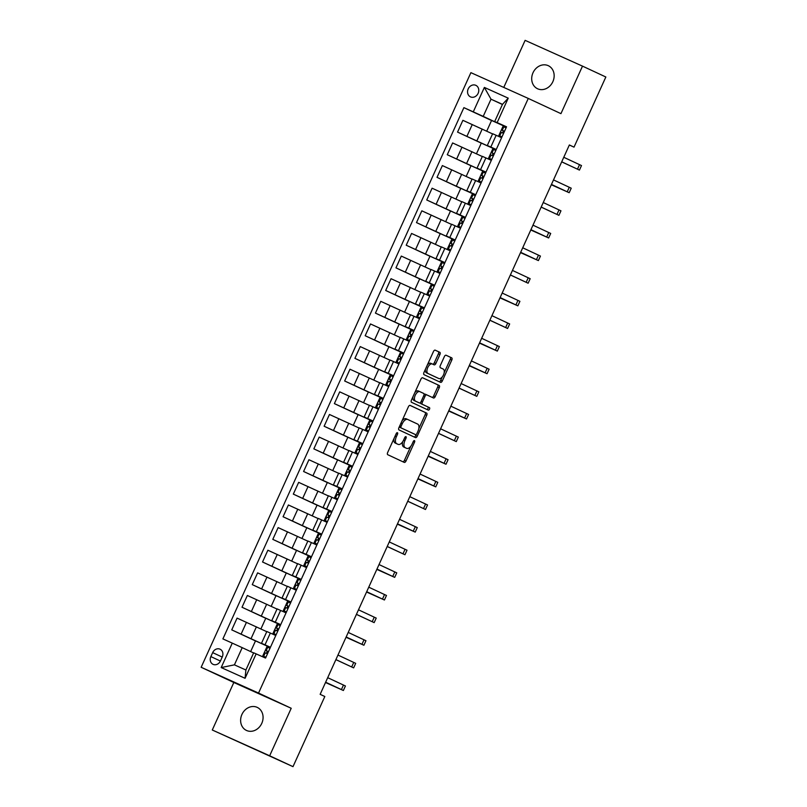 <?xml version="1.0" encoding="UTF-8"?>
<svg xmlns="http://www.w3.org/2000/svg" width="807" height="807" viewBox="0 0 807 807"><rect width="100%" height="100%" fill="white"/><g stroke="black" fill="none" stroke-linecap="round" stroke-linejoin="round"><path stroke-width="1.21" d="M397.417 432.693L397.417 432.693A1.362 0.706 114.2 0 0 396.217 433.631L387.653 452.515A1.947 1.009 114.2 0 0 387.763 454.714L404.257 462.401A1.947 1.009 114.2 0 0 404.267 462.401A1.947 1.009 114.2 0 0 405.982 461.049L414.546 442.165A1.362 0.706 114.2 0 0 414.465 440.622L414.465 440.622A1.362 0.706 114.2 0 0 413.255 441.57L412.155 444.011A6.244 3.238 114.2 0 1 406.657 448.349A6.244 3.238 114.2 0 1 406.637 448.339L405.265 447.693A6.244 3.238 114.2 0 1 404.912 440.642L406.022 438.201A1.362 0.706 114.2 0 0 405.941 436.658L405.941 436.658A1.362 0.706 114.2 0 0 404.741 437.606L403.631 440.047A6.244 3.238 114.2 0 1 398.133 444.375A6.244 3.238 114.2 0 1 398.113 444.364L396.741 443.729A6.244 3.238 114.2 0 1 396.388 436.678L397.498 434.237A1.362 0.706 114.2 0 0 397.417 432.693M533.003 72.761A12.72 10.884 -65 0 0 537.563 88.76A12.72 10.884 -65 0 0 552.856 81.678A12.72 10.884 -65 0 0 548.296 65.69A12.72 10.884 -65 0 0 533.003 72.761M241.929 714.447A12.72 10.884 -65 0 0 246.478 730.446A12.72 10.884 -65 0 0 261.771 723.375A12.72 10.884 -65 0 0 257.221 707.376A12.72 10.884 -65 0 0 241.929 714.447M468.201 88.881A6.365 5.437 -65 0 0 470.481 96.87A6.365 5.437 -65 0 0 478.127 93.34A6.365 5.437 -65 0 0 475.848 85.34A6.365 5.437 -65 0 0 468.201 88.881M439.936 354.515A1.947 1.009 114.2 0 0 439.825 352.306L435.195 350.157A1.947 1.009 114.2 0 0 435.185 350.157A1.947 1.009 114.2 0 0 433.47 351.509L423.957 372.471A1.947 1.009 114.2 0 0 424.068 374.68L440.561 382.357A1.947 1.009 114.2 0 0 440.572 382.357A1.947 1.009 114.2 0 0 442.286 381.005L451.799 360.043A1.947 1.009 114.2 0 0 451.688 357.834L446.1 355.231A1.947 1.009 114.2 0 0 446.089 355.231A1.947 1.009 114.2 0 0 444.375 356.583L440.309 365.551A1.947 1.009 114.2 0 0 440.42 367.76L443.184 369.051A5.215 2.703 114.2 0 1 443.487 374.922A5.215 2.703 114.2 0 1 438.897 378.564A5.215 2.703 114.2 0 1 438.877 378.554L428.013 373.5A5.215 2.703 114.2 0 1 427.71 367.619A5.215 2.703 114.2 0 1 432.31 363.987A5.215 2.703 114.2 0 1 432.33 363.997L434.136 364.835A1.947 1.009 114.2 0 0 434.146 364.835A1.947 1.009 114.2 0 0 435.861 363.483L439.936 354.515L438.383 353.819A1.947 1.009 114.2 0 0 438.272 351.61L435.044 350.107M560.946 113.646L582.503 66.134L605.845 76.998L574.019 147.136L569.359 144.967L320.147 694.333L324.817 696.512L293.002 766.65L269.659 755.786L291.216 708.274L258.543 693.062L528.272 98.434L560.946 113.646M410.127 405.417A1.947 1.009 114.2 0 0 410.117 405.407A1.947 1.009 114.2 0 0 408.403 406.758L398.9 427.73A1.947 1.009 114.2 0 0 399.001 429.929L415.504 437.606A1.947 1.009 114.2 0 0 415.504 437.616A1.947 1.009 114.2 0 0 417.219 436.264L426.732 415.292A1.947 1.009 114.2 0 0 426.621 413.093L410.127 405.417M411.429 400.101L420.941 379.139A1.947 1.009 114.2 0 1 422.656 377.777A1.947 1.009 114.2 0 0 422.656 377.777L439.159 385.464A1.947 1.009 114.2 0 1 439.26 387.663L435.195 396.64A1.947 1.009 114.2 0 1 433.48 397.992A1.947 1.009 114.2 0 0 433.48 397.992L426.782 394.875A1.947 1.009 114.2 0 0 425.057 396.227L422.364 402.179A1.947 1.009 114.2 0 0 422.475 404.378L429.435 407.626A1.362 0.706 114.2 0 1 429.516 409.159A1.362 0.706 114.2 0 1 428.315 410.117A1.362 0.706 114.2 0 0 428.315 410.117L411.54 402.3A1.947 1.009 114.2 0 1 411.429 400.101M220.472 660.923L222.278 656.938A6.163 5.266 -65 0 0 220.069 649.191A6.163 5.266 -65 0 0 212.665 652.621L210.859 656.595A6.163 5.266 -65 0 0 213.068 664.343A6.163 5.266 -65 0 0 220.472 660.923M258.543 693.062L201.155 667.278L470.895 72.65L528.272 98.434M256.162 653.852L245.076 678.294L221.189 667.56L232.275 643.129L242.211 647.648L234.413 664.847L245.893 670.002L253.691 652.802L265.543 658.068L506.544 126.8L494.691 121.534L502.489 104.345L491.009 99.19L483.211 116.379L503.286 125.731L491.574 120.465L486.722 131.168M491.544 120.515L463.894 107.644L222.893 638.912L232.275 643.129M463.894 107.644L473.275 111.86L484.361 87.418L508.239 98.151L497.152 122.583M291.216 708.274L233.828 682.49L212.281 730.002L269.659 755.786M212.281 730.002L293.002 766.65M582.503 66.134L525.125 40.35L503.77 87.418M233.828 682.49L201.155 667.278M569.328 145.028L574.019 147.136M242.211 647.648L253.62 652.964M502.418 104.496L491.009 99.19L484.361 87.418M498.474 136.312L503.286 125.731M481.285 143.142L457.549 132.096L462.885 120.324L492.573 133.891M457.549 132.096L493.016 148.357L481.305 143.091L476.453 153.794M488.215 158.949L493.016 148.357M471.026 165.768L447.28 154.722L452.616 142.95L482.304 156.518M447.28 154.722L482.757 170.983L471.046 165.717L466.194 176.42M477.946 181.575L482.757 170.983M460.757 188.394L437.021 177.348L442.357 165.576L472.045 179.144M437.021 177.348L472.488 193.609L460.777 188.344L455.925 199.047M467.687 204.201L472.488 193.609M450.498 211.02L426.752 199.975L432.088 188.202L461.775 201.77M426.752 199.975L462.229 216.236L450.518 210.97L445.666 221.673M457.418 226.828L462.229 216.236M440.229 233.647L416.493 222.601L421.829 210.829L451.517 224.396M416.493 222.601L451.96 238.862L440.249 233.596L435.397 244.299M447.159 249.454L451.96 238.862M429.97 256.273L406.224 245.227L411.57 233.455L441.247 247.023M406.224 245.227L441.701 261.488L429.99 256.223L425.138 266.925M436.89 272.08L441.701 261.488M419.701 278.899L395.965 267.853L401.301 256.081L430.988 269.649M395.965 267.853L431.432 284.114L419.721 278.849L414.869 289.552M426.631 294.706L431.432 284.114M409.442 301.525L385.696 290.48L391.042 278.708L420.719 292.275M385.696 290.48L421.173 306.741L409.462 301.475L404.61 312.178M416.362 317.333L421.173 306.741M399.172 324.152L375.437 313.106L380.773 301.334L410.46 314.901M375.437 313.106L410.904 329.367L399.203 324.101L394.341 334.804M406.103 339.959L410.904 329.367M388.913 346.778L365.178 335.732L370.514 323.96L400.191 337.528M365.178 335.732L400.645 351.993L388.934 346.728L384.082 357.43M395.834 362.585L400.645 351.993M378.644 369.404L354.909 358.358L360.245 346.596L389.932 360.154M354.909 358.358L390.376 374.619L378.675 369.354L373.812 380.057M385.575 385.211L390.376 374.619M368.385 392.031L344.65 380.985L349.986 369.223L379.663 382.78M344.65 380.985L380.117 397.246L368.406 391.98L363.553 402.683M375.316 407.838L380.117 397.246M358.116 414.657L334.38 403.611L339.717 391.849L369.404 405.407M334.38 403.611L369.848 419.872L358.147 414.606L353.284 425.309M365.046 430.464L369.848 419.872M347.857 437.283L324.121 426.237L329.458 414.475L359.135 428.033M324.121 426.237L359.589 442.498L347.878 437.233L343.025 447.935M354.787 453.09L359.589 442.498M337.588 459.919L313.852 448.863L319.189 437.101L348.876 450.659M313.852 448.863L349.32 465.125L337.619 459.859L332.756 470.562M344.518 475.716L349.32 465.125M327.329 482.546L303.593 471.49L308.93 459.728L338.607 473.285M303.593 471.49L339.061 487.751L327.349 482.485L322.497 493.188M334.259 498.343L339.061 487.751M317.06 505.172L293.324 494.116L298.661 482.354L328.348 495.912M293.324 494.116L328.792 510.377L317.09 505.111L312.228 515.814M323.99 520.969L328.792 510.377M306.801 527.798L283.065 516.742L288.402 504.98L318.079 518.538M283.065 516.742L318.533 533.003L306.821 527.738L301.969 538.44M313.731 543.595L318.533 533.003M296.532 550.424L272.796 539.369L278.133 527.607L307.82 541.164M272.796 539.369L308.264 555.63L296.562 550.364L291.7 561.067M303.462 566.221L308.264 555.63M286.273 573.051L262.537 561.995L267.874 550.233L297.551 563.8M262.537 561.995L298.005 578.256L286.293 572.99L281.441 583.693M293.203 588.848L298.005 578.256M276.004 595.677L252.268 584.621L257.604 572.859L287.292 586.427M252.268 584.621L287.746 600.882L276.034 595.616L271.172 606.319M282.934 611.474L287.746 600.882M265.745 618.303L242.009 607.247L247.345 595.485L277.033 609.053M242.009 607.247L277.477 623.508L265.765 618.243L260.913 628.956M272.675 634.1L277.477 623.508M255.476 640.929L231.74 629.874L237.076 618.112L266.764 631.679M231.74 629.874L267.218 646.135L255.506 640.879L250.644 651.582M262.436 656.676L267.218 646.135M270.375 647.416L261.498 643.27L270.446 647.264M280.644 624.789L271.767 620.644L280.715 624.638M290.903 602.163L282.026 598.017L290.974 602.012M301.162 579.537L292.295 575.391L301.243 579.386M311.431 556.911L302.554 552.765L311.502 556.759M321.69 534.284L312.823 530.138L321.761 534.133M331.959 511.658L323.082 507.512L332.03 511.507M342.218 489.032L333.352 484.886L342.289 488.881M352.488 466.406L343.611 462.26L352.558 466.254M362.747 443.779L353.88 439.633L362.817 443.628M373.016 421.153L364.139 417.007L373.086 421.002M383.275 398.527L374.408 394.381L383.345 398.376M393.544 375.901L384.667 371.755L393.614 375.749M403.803 353.274L394.936 349.128L403.873 353.123M414.072 330.648L405.195 326.502L414.142 330.497M424.331 308.022L415.464 303.876L424.401 307.87M434.6 285.396L425.723 281.25L434.67 285.244M444.859 262.769L435.992 258.623L444.929 262.618M455.128 240.143L446.251 235.997L455.198 239.992M465.387 217.517L456.52 213.371L465.457 217.355M475.656 194.891L466.779 190.745L475.727 194.729M485.915 172.264L477.038 168.118L485.985 172.103M496.184 149.638L487.307 145.492L496.255 149.477M506.443 127.012L494.691 121.534M261.498 643.27L266.845 631.508L275.782 635.502M271.767 620.644L277.104 608.882L286.051 612.866M282.026 598.017L287.363 586.255L296.31 590.24M292.295 575.391L297.632 563.629L306.579 567.614M302.554 552.765L307.891 541.003L316.838 544.987M312.823 530.138L318.16 518.376L327.107 522.361M323.082 507.512L328.419 495.75L337.366 499.735M333.352 484.886L338.688 473.124L347.635 477.108M343.611 462.26L348.947 450.498L357.894 454.482M353.88 439.633L359.216 427.871L368.153 431.856M364.139 417.007L369.475 405.245L378.422 409.23M374.408 394.381L379.744 382.619L388.681 386.603M384.667 371.755L390.003 359.993L398.951 363.977M394.936 349.128L400.272 337.366L409.21 341.351M405.195 326.502L410.531 314.74L419.479 318.725M415.464 303.876L420.8 292.114L429.738 296.098M425.723 281.25L431.059 269.488L440.007 273.472M435.992 258.623L441.328 246.861L450.266 250.846M446.251 235.997L451.587 224.235L460.535 228.22M456.52 213.371L461.856 201.609L470.794 205.593M466.779 190.745L472.115 178.983L481.063 182.967M477.038 168.118L482.384 156.356L491.322 160.341M487.307 145.492L492.643 133.73L501.591 137.715M483.211 116.379L473.275 111.86M234.413 664.847L221.189 667.56M245.893 670.002L245.076 678.294M508.239 98.151L502.489 104.345M394.038 438.433A6.244 3.238 114.2 0 0 395.188 443.033L396.741 443.729M398.133 444.375L396.59 443.679A6.244 3.238 114.2 0 0 396.61 443.689A6.244 3.238 114.2 0 1 396.57 443.668L395.188 443.033M402.733 441.661A6.244 3.238 114.2 0 0 403.712 446.997L405.265 447.693M406.657 448.349L405.114 447.643A6.244 3.238 114.2 0 0 405.134 447.653A6.244 3.238 114.2 0 1 405.084 447.643L403.712 446.997M402.854 461.745A1.947 1.009 114.2 0 0 404.428 460.353L410.834 446.231M418.793 428.678L425.178 414.596A1.947 1.009 114.2 0 0 425.067 412.397L409.976 405.366M414.102 436.96A1.947 1.009 114.2 0 0 415.676 435.568L416.109 434.59M401.069 426.368A1.362 0.706 114.2 0 0 401.14 427.912L415.615 434.65A1.362 0.706 114.2 0 0 415.625 434.66A1.362 0.706 114.2 0 0 416.826 433.712L417.996 431.13A6.244 3.238 114.2 0 0 417.643 424.079L407.747 419.479A6.244 3.238 114.2 0 0 407.727 419.469A6.244 3.238 114.2 0 0 402.229 423.796L401.069 426.368L399.778 425.793M399.324 426.792A1.362 0.706 114.2 0 0 399.596 427.216L401.14 427.912M414.072 433.964L415.625 434.66L414.072 433.954A1.362 0.706 114.2 0 0 414.082 433.964A1.362 0.706 114.2 0 0 414.072 433.964L399.596 427.216M407.706 419.458L406.193 418.783A6.244 3.238 114.2 0 0 406.173 418.772A6.244 3.238 114.2 0 0 401.997 420.881M422.515 377.737L439.159 385.464M432.068 397.337A1.947 1.009 114.2 0 0 433.641 395.944L437.717 386.967A1.947 1.009 114.2 0 0 437.606 384.768M426.772 394.865L425.228 394.179A1.947 1.009 114.2 0 0 424.058 394.673M420.528 402.441A1.947 1.009 114.2 0 0 420.921 403.682L429.435 407.626M426.883 409.452A1.362 0.706 114.2 0 0 428.013 408.352A1.362 0.706 114.2 0 0 427.881 406.93M419.842 391.647A5.215 2.703 114.2 0 0 419.822 391.637A5.215 2.703 114.2 0 0 415.232 395.269A5.215 2.703 114.2 0 0 415.534 401.15L419.358 402.935A1.947 1.009 114.2 0 0 421.083 401.583L423.776 395.632A1.947 1.009 114.2 0 0 423.665 393.423L418.278 390.941A5.215 2.703 114.2 0 0 418.278 390.941A5.215 2.703 114.2 0 0 414.778 392.716M413.023 396.59A5.215 2.703 114.2 0 0 413.981 400.454L415.534 401.15M417.814 402.239L419.358 402.935L417.814 402.239A1.947 1.009 114.2 0 0 417.814 402.239L413.981 400.454M432.734 364.179A1.947 1.009 114.2 0 0 434.307 362.787L438.383 353.819M432.3 363.977L430.777 363.301A5.215 2.703 114.2 0 0 430.756 363.291A5.215 2.703 114.2 0 0 427.397 364.905M425.471 369.152A5.215 2.703 114.2 0 0 426.469 372.804L428.013 373.5M438.877 378.554L437.323 377.858A5.215 2.703 114.2 0 0 437.364 377.878A5.215 2.703 114.2 0 0 437.344 377.868L426.469 372.804M444.193 372.703L450.245 359.337A1.947 1.009 114.2 0 0 450.135 357.138L445.948 355.191M439.159 381.701A1.947 1.009 114.2 0 0 440.733 380.309L442.256 376.95M270.063 648.283L267.41 647.123L265.846 650.563L267.702 651.451M265.997 657.241L263.304 656.172L265.856 657.392M325.503 682.52L343.378 690.499L325.645 682.218M343.378 690.499L345.426 685.97L327.703 677.688M264.867 652.742L266.411 653.347L267.399 651.178L265.856 650.563L267.42 647.123M325.625 682.268L338.849 688.442L325.524 682.49M280.322 625.657L277.679 624.497L276.115 627.937L277.961 628.824M276.176 634.635L273.573 633.545L276.115 634.766M275.126 630.106L273.573 633.545L275.126 630.106L276.68 630.721L277.658 628.552L276.115 627.937M335.883 659.642L353.637 667.873L335.914 659.591M353.637 667.873L355.695 663.344L337.962 655.062M290.591 603.031L287.938 601.871L286.374 605.311L288.23 606.198M286.525 611.988L283.832 610.919L286.424 612.049M346.032 637.268L363.907 645.247L346.173 636.965M363.907 645.247L365.954 640.718L348.231 632.436M283.832 610.919L285.396 607.479L286.939 608.095L287.928 605.926L286.384 605.311L287.948 601.871M346.153 637.016L359.377 643.189L346.052 637.237M300.85 580.404L298.207 579.255M296.704 589.382L294.101 588.293L296.643 589.503M295.655 584.853L294.101 588.293L295.655 584.853L297.208 585.468L298.187 583.3L296.643 582.684L298.489 583.572M356.412 614.389L374.166 622.621L356.442 614.339M374.166 622.621L376.223 618.091L358.49 609.81M311.119 557.778L308.466 556.618L306.902 560.058L308.758 560.946M307.053 566.736L304.36 565.667L306.953 566.796M366.56 592.015L384.435 599.994L366.701 591.713M384.435 599.994L386.482 595.465L368.759 587.183M304.36 565.667L305.924 562.227L307.467 562.842L308.456 560.673L306.912 560.058L308.476 556.618M366.681 591.763L379.905 597.937L366.58 591.985M321.378 535.152L318.725 533.992L317.171 537.432L319.017 538.319M317.232 544.13L314.619 543.04L317.171 544.251M316.193 539.611L317.736 540.216L318.715 538.047L317.171 537.432M376.829 569.389L394.694 577.368L376.97 569.086M394.694 577.368L396.751 572.839L379.018 564.557M316.183 539.601L314.619 543.04L316.193 539.601M376.94 569.137L390.164 575.31L376.839 569.359M331.647 512.526L328.994 511.366L327.43 514.805L329.286 515.693M327.45 521.594L324.888 520.414L327.44 521.625M387.209 546.51L404.963 554.742L387.229 546.46M404.963 554.742L407.01 550.213L389.287 541.931M324.888 520.414L326.452 516.974L327.995 517.59L328.984 515.421L327.44 514.805L329.004 511.366M341.906 489.899L339.253 488.739L337.699 492.179L339.545 493.067M337.76 498.877L335.147 497.788L337.699 498.998M336.711 494.348L335.147 497.788L336.711 494.348L338.254 494.963L339.243 492.795L337.699 492.179M397.357 524.136L415.222 532.116L397.498 523.834M415.222 532.116L417.269 527.586L399.546 519.304M397.468 523.884L410.692 530.058L397.367 524.106M352.175 467.273L349.522 466.113L347.958 469.553L349.814 470.441M348.11 476.231L345.416 475.162L347.968 476.372M407.737 501.258L425.481 509.489L407.757 501.208M425.481 509.489L427.539 504.96L409.815 496.678M345.416 475.162L346.98 471.722L348.523 472.337L349.512 470.158L347.968 469.553L349.532 466.113M362.434 444.647L359.781 443.487L358.227 446.927L360.073 447.814M358.288 453.625L355.675 452.535L358.227 453.746M357.239 449.096L355.675 452.535L357.239 449.096L358.782 449.711L359.771 447.532L358.227 446.927M417.885 478.884L435.75 486.863L418.026 478.581M435.75 486.863L437.798 482.334L420.074 474.052M417.996 478.632L431.22 484.805L417.895 478.854M372.703 422.021L370.05 420.861L368.486 424.3L370.342 425.188M368.638 430.978L365.944 429.909L368.496 431.12M428.144 456.258L446.009 464.237L428.285 455.955M446.009 464.237L448.067 459.708L430.343 451.426M367.508 426.479L369.051 427.085L370.04 424.906L368.496 424.3L370.06 420.861M428.265 456.005L441.49 462.179L428.164 456.227M382.962 399.394L380.309 398.234L378.755 401.674L380.601 402.562M378.816 408.372L376.203 407.283L378.755 408.493M377.767 403.843L376.203 407.283L377.767 403.843L379.31 404.458L380.299 402.279L378.755 401.674M438.524 433.379L456.278 441.6L438.544 433.329M456.278 441.6L458.326 437.081L440.602 428.799M393.231 376.768L390.578 375.608L389.014 379.048L390.86 379.936M389.166 385.726L386.472 384.657L389.055 385.786M448.672 411.005L466.537 418.974L448.813 410.702M466.537 418.974L468.595 414.455L450.861 406.173M386.472 384.657L388.026 381.217L389.579 381.832L390.568 379.653L389.024 379.048L390.588 375.608M448.793 410.753L462.018 416.926L448.692 410.975M403.49 354.142L400.837 352.982L399.283 356.422L401.129 357.309M399.344 363.12L396.731 362.03L399.283 363.241M398.295 358.59L396.731 362.03L398.295 358.59L399.838 359.206L400.827 357.027L399.283 356.422M459.052 388.127L476.806 396.348L459.072 388.076M476.806 396.348L478.854 391.829L461.13 383.547M413.759 331.516L411.106 330.356L409.542 333.795L411.388 334.683M409.694 340.473L407 339.404L409.583 340.534M469.2 365.753L487.065 373.722L469.341 365.45M487.065 373.722L489.123 369.202L471.389 360.921M407.01 339.404L408.554 335.964L410.107 336.58L411.096 334.401L409.553 333.795L411.116 330.356M469.321 365.5L482.546 371.674L469.21 365.722M424.018 308.889L421.365 307.729L419.811 311.169L421.658 312.057M419.872 317.867L417.259 316.778L419.811 317.988M418.833 313.348L420.366 313.953L421.355 311.774L419.811 311.169M479.469 343.126L497.334 351.095L479.6 342.824M497.334 351.095L499.382 346.576L481.658 338.294M418.823 313.338L417.259 316.778L418.833 313.338M479.58 342.874L492.805 349.048L479.479 343.096M434.287 286.263L431.634 285.103L430.07 288.543L431.916 289.431M430.091 295.332L427.528 294.152L430.07 295.362M489.849 320.248L507.593 328.469L489.869 320.187M507.593 328.469L509.651 323.95L491.917 315.668M427.539 294.152L429.082 290.712L430.635 291.327L431.614 289.148L430.081 288.543L431.644 285.103M444.546 263.637L441.893 262.477L440.34 265.917L442.186 266.804M440.4 272.615L437.787 271.525L440.34 272.736M439.351 268.085L437.787 271.525L439.351 268.085L440.894 268.701L441.883 266.522L440.34 265.917M499.997 297.874L517.862 305.843L500.128 297.561M517.862 305.843L519.91 301.324L502.186 293.042M500.108 297.622L513.333 303.795L500.007 297.844M454.815 241.011L452.162 239.85L450.599 243.29L452.445 244.178M450.75 249.968L448.056 248.899L450.599 250.109M510.377 274.995L528.121 283.217L510.397 274.935M528.121 283.217L530.179 278.697L512.445 270.416M448.067 248.899L449.61 245.459L451.163 246.074L452.142 243.896L450.609 243.29L452.172 239.85M465.074 218.384L462.421 217.224L460.868 220.654L462.714 221.552M460.928 227.362L458.315 226.273L460.868 227.483M459.879 222.833L458.315 226.273L459.879 222.833L461.422 223.448L462.411 221.269L460.868 220.654M520.515 252.621L538.39 260.59L520.656 252.309M538.39 260.59L540.438 256.071L522.714 247.789M520.636 252.369L533.861 258.543L520.535 252.591M475.343 195.758L472.69 194.598L471.127 198.028L472.973 198.925M471.278 204.716L468.585 203.646L471.127 204.857M530.784 229.995L548.649 237.964L530.925 229.682M548.649 237.964L550.707 233.445L532.973 225.163M468.595 203.646L470.138 200.207L471.692 200.822L472.67 198.643L471.137 198.038L472.7 194.598M530.895 229.743L544.13 235.916L530.794 229.965M485.602 173.132L482.949 171.972L481.386 175.401L483.242 176.299M481.456 182.11L478.844 181.02L481.396 182.231M541.164 207.117L558.918 215.338L541.184 207.056M558.918 215.338L560.966 210.819L543.242 202.537M480.407 177.58L478.844 181.02L480.407 177.58L481.95 178.196L482.939 176.017L481.396 175.412L482.959 171.972M495.871 150.505L493.218 149.335L491.655 152.775L493.501 153.673M491.806 159.463L489.113 158.394L491.695 159.524M551.312 184.742L569.177 192.712L551.453 184.43M569.177 192.712L571.235 188.192L553.501 179.911M489.123 158.394L490.666 154.954L492.22 155.569L493.198 153.391L491.665 152.785L493.228 149.345M551.423 184.49L564.658 190.664L551.322 184.712M506.13 127.879L503.477 126.709L501.914 130.149L503.77 131.047M501.984 136.847L499.372 135.768L501.924 136.978M500.935 132.328L499.372 135.768L500.935 132.328L502.479 132.943L503.467 130.764L501.914 130.149M561.692 161.864L579.446 170.085L561.712 161.804M579.446 170.085L581.494 165.566L563.77 157.284M482.203 129.07L476.866 140.832M471.944 151.696L466.607 163.458M461.675 174.322L456.338 186.084M451.416 196.948L446.079 208.71M441.147 219.575L435.81 231.337M430.888 242.201L425.551 253.963M420.618 264.827L415.282 276.589M410.36 287.453L405.023 299.215M400.09 310.08L394.754 321.842M389.831 332.706L384.495 344.468M379.562 355.332L374.226 367.094M369.303 377.958L363.967 389.72M359.034 400.585L353.698 412.347M348.775 423.211L343.439 434.973M338.506 445.837L333.17 457.599M328.247 468.464L322.911 480.226M317.988 491.09L312.642 502.852M307.719 513.716L302.383 525.488M297.46 536.342L292.114 548.114M287.191 558.969L281.855 570.741M276.932 581.595L271.596 593.367M266.663 604.221L261.327 615.993M256.404 626.847L251.068 638.619M270.345 633.051L265.009 644.823M246.458 622.328L241.122 634.09M256.727 599.702L251.391 611.464M280.614 610.425L275.278 622.197M266.986 577.076L261.65 588.838M290.873 587.799L285.537 599.571M277.255 554.449L271.919 566.211M301.142 565.172L295.796 576.944M287.514 531.823L282.178 543.585M311.401 542.546L306.065 554.318M297.783 509.197L292.447 520.959M321.67 519.92L316.324 531.692M308.042 486.571L302.706 498.333M331.929 497.294L326.593 509.066M318.311 463.934L312.975 475.706M342.188 474.667L336.852 486.439M328.57 441.308L323.234 453.08M352.457 452.041L347.121 463.813M338.839 418.682L333.503 430.454M362.716 429.415L357.38 441.187M349.098 396.055L343.762 407.828M372.985 406.789L367.649 418.551M359.367 373.429L354.031 385.201M383.244 384.162L377.908 395.924M369.626 350.803L364.29 362.575M393.513 361.536L388.177 373.298M379.895 328.177L374.559 339.949M403.772 338.91L398.436 350.672M390.154 305.55L384.818 317.322M414.041 316.283L408.705 328.046M400.423 282.924L395.087 294.696M424.3 293.657L418.964 305.419M410.682 260.298L405.346 272.07M434.57 271.031L429.233 282.793M420.951 237.672L415.615 249.444M444.828 248.405L439.492 260.167M431.21 215.045L425.874 226.817M455.098 225.778L449.761 237.54M441.479 192.419L436.143 204.191M465.357 203.152L460.02 214.914M451.738 169.793L446.402 181.565M475.626 180.526L470.289 192.288M462.007 147.167L456.661 158.939M485.885 157.9L480.548 169.662M472.266 124.54L466.93 136.312M496.154 135.273L490.817 147.035M220.412 661.044L210.859 656.595M222.218 657.069L212.665 652.621M395.097 436.093L396.388 436.678M396.57 443.668L398.113 444.364M404.731 437.626L406.022 438.201M403.621 440.067L404.912 440.642M405.084 447.643L406.637 448.339M413.255 441.59L414.546 442.165M404.428 460.353L405.982 461.049M396.207 433.652L397.498 434.237M425.067 412.397L426.621 413.093M425.178 414.596L426.732 415.292M415.676 435.568L417.219 436.264M400.938 423.211L402.229 423.796M437.717 386.967L439.26 387.663M433.641 395.944L435.195 396.64M423.766 395.642L425.057 396.227M421.072 401.593L422.364 402.179M420.921 403.682L422.475 404.378M418.288 390.951L419.811 391.627M434.307 362.787L435.861 363.483M450.135 357.138L451.688 357.834M450.245 359.337L451.799 360.043M440.733 380.309L442.286 381.005M438.272 351.61L439.825 352.306M341.432 689.561L343.479 685.042M263.314 656.172L264.878 652.732M266.199 650.654L267.763 647.214M263.657 656.262L265.221 652.823M276.125 627.937L277.689 624.497M351.691 666.935L353.748 662.416M276.468 628.028L278.032 624.588M273.926 633.636L275.48 630.196M361.96 644.309L364.007 639.79M283.842 610.919L285.406 607.479M286.727 605.401L288.291 601.961M284.185 611.01L285.749 607.57M296.653 582.684L298.217 579.244M372.219 621.683L374.277 617.163M296.996 582.775L298.56 579.335M294.454 588.384L296.008 584.944M382.488 599.056L384.536 594.537M304.37 565.667L305.934 562.227M307.255 560.149L308.819 556.709M304.713 565.757L306.277 562.318M317.181 537.432L318.735 533.992M392.747 576.43L394.805 571.911M317.524 537.523L319.078 534.083M314.972 543.131L316.536 539.691M403.016 553.804L405.064 549.285M324.898 520.414L326.462 516.974M327.783 514.896L329.347 511.456M325.241 520.505L326.805 517.065M337.709 492.179L339.263 488.739M413.275 531.177L415.333 526.648M338.052 492.27L339.606 488.83M335.5 497.879L337.064 494.439M423.544 508.551L425.592 504.022M345.426 475.162L346.99 471.722M348.311 469.644L349.875 466.204M345.769 475.252L347.333 471.813M358.237 446.927L359.791 443.487M433.803 485.925L435.861 481.396M358.58 447.017L360.134 443.578M356.028 452.626L357.592 449.186M444.072 463.299L446.12 458.769M365.954 429.909L367.518 426.469M368.839 424.391L370.403 420.951M366.297 430L367.861 426.56M378.765 401.674L380.319 398.234M454.331 440.672L456.389 436.143M379.108 401.765L380.662 398.325M376.556 407.374L378.12 403.934M464.6 418.046L466.648 413.517M386.482 384.657L388.046 381.217M389.367 379.139L390.931 375.699M386.825 384.747L388.389 381.308M399.294 356.422L400.847 352.982M474.859 395.42L476.917 390.891M399.636 356.512L401.19 353.073M397.084 362.121L398.648 358.681M485.128 372.794L487.176 368.264M409.895 333.886L411.459 330.446M407.353 339.495L408.907 336.055M419.822 311.169L421.375 307.729M495.387 350.167L497.445 345.638M420.165 311.26L421.718 307.82M417.612 316.869L419.176 313.429M505.656 327.541L507.704 323.012M430.424 288.634L431.987 285.194M427.881 294.242L429.435 290.802M440.35 265.917L441.903 262.477M515.915 304.915L517.963 300.386M440.693 266.007L442.246 262.568M438.14 271.616L439.704 268.176M526.174 282.289L528.232 277.759M450.952 243.381L452.515 239.941M448.41 248.99L449.963 245.55M460.878 220.664L462.431 217.224M536.443 259.662L538.491 255.133M461.221 220.755L462.774 217.315M458.669 226.364L460.232 222.924M546.702 237.036L548.76 232.507M471.48 198.129L473.043 194.689M468.938 203.737L470.491 200.297M556.971 214.41L559.019 209.881M481.739 175.502L483.302 172.062M479.197 181.111L480.76 177.671M567.23 191.784L569.288 187.254M492.008 152.876L493.571 149.436M489.466 158.485L491.019 155.045M501.924 130.159L503.487 126.719M577.499 169.157L579.547 164.628M502.267 130.25L503.83 126.81M499.725 135.858L501.288 132.419M406.173 418.772L407.727 419.469M425.228 394.179L426.782 394.875M430.756 363.291L432.31 363.987M437.344 377.868L438.897 378.564M264.867 652.732L263.304 656.172M298.207 579.244L296.643 582.684M367.508 426.469L365.944 429.909M408.554 335.964L407 339.404M429.082 290.712L427.528 294.152M449.61 245.459L448.056 248.899M470.138 200.207L468.585 203.646M490.666 154.954L489.113 158.394"/></g></svg>
